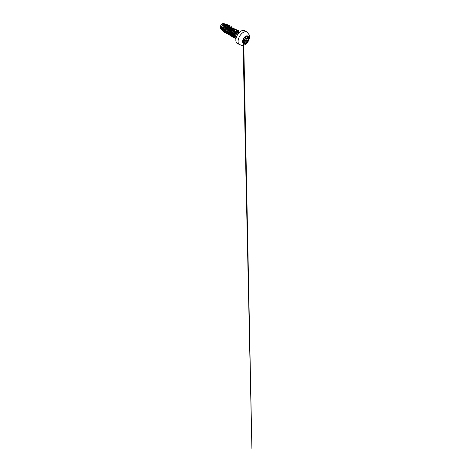 <?xml version="1.0" encoding="UTF-8"?>
<svg xmlns="http://www.w3.org/2000/svg" width="472" height="472" viewBox="0 0 472 472"><rect width="100%" height="100%" fill="white"/><g stroke="black" fill="none" stroke-linecap="round" stroke-linejoin="round"><path stroke-width="0.71" d="M247.759 36.061A4.266 2.466 -60 0 1 248.402 39.489A4.266 2.466 -60 0 1 245.617 43.235A4.266 2.466 -60 0 1 243.493 43.453A4.266 2.466 -60 0 1 242.844 40.037A4.266 2.466 -60 0 1 245.635 36.279A4.266 2.466 -60 0 1 247.765 36.067A4.266 2.466 -60 0 1 248.419 39.489A4.266 2.466 -60 0 1 245.635 43.247A4.266 2.466 -60 0 1 243.499 43.459M243.676 38.71L245.587 36.379L246.077 36.521C246.142 36.987 246.543 37.028 247.281 36.627C248.012 36.114 248.508 36.828 247.883 37.483C247.346 38.167 247.346 38.704 247.883 39.087C248.514 39.347 248.006 40.639 247.281 40.633C246.644 40.645 246.036 41.4 246.077 42.132L245.587 43.094L244.88 42.828C244.537 42.197 244.136 42.161 243.676 42.722C243.227 43.4 242.732 42.686 243.074 41.866L243.074 40.262C242.732 40.161 243.227 38.875 243.676 38.71L243.617 38.745M242.98 42.627L243.835 42.421C244.266 42.12 244.614 42.244 244.874 42.781C245.11 43.471 246.042 42.934 245.995 42.132C246.024 41.43 246.331 40.928 246.915 40.639L247.263 40.557C247.947 40.562 248.414 39.365 247.818 39.117L247.824 39.117C247.263 38.71 247.263 38.149 247.818 37.43C248.325 36.916 248.071 36.267 247.464 36.533M243.174 41.554L244.88 42.828M243.723 42.356L243.652 38.739L243.003 39.725L243.239 40.521M245.558 38.379L244.868 37.247M243.062 41.56L243.576 39.919M238.572 32.763L238.212 32.049L237.67 31.996L236.077 33.488L235.51 36.609L236.153 37.707M238.867 32.556L237.705 32.373L236.295 34.072L235.823 36.067L236.23 37.583M222.648 29.252L223.014 29.134M222.985 29.471L222.637 29.199M225.463 24.633L223.993 24.096L223.339 24.461C222.412 25.193 221.604 27.046 221.828 28.444L222.996 30.125M225.209 24.556L223.816 25.199L222.819 26.892L222.542 28.403L222.985 29.966M224.861 30.532L225.227 30.409M225.935 25.966L225.587 25.246L226.283 24.898L226.873 24.904L227.475 25.848L226.572 25.588L225.002 27.116L224.454 30.261L225.132 31.347M227.545 25.889L226.336 26.196L225.232 27.683L224.755 29.677L225.197 31.246M229.675 27.382L228.814 26.88L227.221 28.391L226.666 31.541L227.345 32.621M229.84 27.223L228.548 27.47L227.445 28.963L226.973 30.957L227.415 32.521M227.433 32.55L228.578 33.654M229.292 33.087L229.652 32.969M231.882 28.639L231.026 28.161L229.427 29.677L228.849 31.27L228.885 32.839L229.575 33.913M230.395 34.556L228.531 33.907L228.023 31.589L229.551 28.226L230.708 27.423L231.64 27.529L232.035 28.485L230.761 28.751L229.457 30.727L229.185 32.238L229.628 33.801M229.646 33.825L230.106 34.232L229.705 34.002M231.504 34.367L231.864 34.244M233.959 29.647L232.572 29.795L231.64 30.951L231.091 34.102L231.776 35.188M232.507 35.477L233.315 35.412M234.271 29.783L232.973 30.031L231.87 31.518L231.398 33.512L231.84 35.075M231.917 35.276L232.543 35.612M236.171 30.922L234.79 31.075L233.858 32.226L233.304 35.376L233.982 36.456M236.395 30.999L235.186 31.305L234.082 32.798L233.61 34.792L234.053 36.356M230.106 27.736L229.858 27.24M229.256 32.733L229.722 32.497M229.746 32.485L230.33 32.055M229.675 32.957L230.265 32.639M221.309 29.105L220.229 28.184L220.1 27.264L220.92 25.069L222.808 23.6L224.318 23.895M220.92 25.069L220.394 27.199L221.327 29.181M223.008 30.232L222.194 29.577L221.828 28.444M225.315 32.025L223.952 31.134L223.799 28.019L225.587 25.246L225.468 24.656L227.209 24.343L227.799 25.83M223.12 30.833L221.604 29.86L221.321 27.447L223.173 24.131L224.572 23.801L224.961 24.396M225.451 24.644L223.988 26.314L223.091 28.627L223.126 30.845L224.159 32.267L223.144 30.857L223.457 27.441L225.451 24.644L227.191 24.332M222.288 30.58L221.25 28.745L221.704 26.107L223.156 24.119L224.566 23.795M234.69 36.604L233.764 36.615L232.613 35.843M229.823 34.019L230.796 34.934L230.141 33.477L230.371 31.512L231.321 29.748L232.531 28.81M228.059 32.798L227.929 31.264L228.407 29.606L230.318 27.529M229.823 27.211L229.469 26.284L228.619 26.107L226.525 28.078L225.834 31.471L226.412 32.739L227.528 33.3M234.248 29.765L233.894 28.839L233.038 28.662L230.944 30.645L230.259 34.043L230.849 35.306L231.97 35.86M236.46 31.004L236.088 30.102L235.233 29.948L233.15 31.943L232.478 35.317L233.056 36.58L234.165 37.135M238.679 32.32L238.342 31.417L237.54 31.205L235.498 32.975L234.643 36.255L235.068 37.601L236.041 38.309M225.486 32.521L224.159 32.267L225.492 32.533M230.153 27.04L229.528 25.565L228.69 25.453L226.672 26.939L225.834 28.332L225.232 31.453L225.598 32.727L226.389 33.553L227.705 33.813M232.366 28.296L231.74 26.839L230.908 26.733L228.885 28.22L228.047 29.612L227.445 32.733L227.811 34.008L228.601 34.834L229.917 35.093M231.54 34.491L231.864 34.273M234.578 29.571L233.953 28.119L233.121 28.007L231.097 29.494L230.259 30.886L229.657 34.008L230.023 35.282L230.814 36.114L232.13 36.368M236.791 30.851L236.165 29.394L235.333 29.288L233.31 30.774L232.478 32.167L231.87 35.288L232.242 36.562L233.026 37.388L234.342 37.648M238.985 32.456L238.891 31.341L238.378 30.674L237.552 30.562L235.546 32.025L234.708 33.4L234.082 36.497L234.425 37.784L235.935 38.869M239.564 32.196L237.823 33.63L236.732 36.208M229.528 25.565L227.663 25.925L225.817 28.32L225.215 31.441L225.581 32.715L226.389 33.553M231.734 26.833L229.876 27.199L228.029 29.6L227.427 32.721L228.584 34.822M233.953 28.119L232.088 28.479L230.242 30.881L229.64 33.996L230.006 35.27L230.814 36.114M236.165 29.394L234.301 29.754L232.454 32.155L231.852 35.276L232.218 36.55L233.026 37.388M238.372 30.668L236.531 31.022L234.69 33.388L234.059 36.492L235.192 38.621M239.587 32.173L237.805 33.624L236.702 36.285M243.452 40.716L243.186 41.56M244.909 37.152L245.298 37.725M245.405 37.719L245.629 38.415M245.469 36.462L246.166 36.863L247.67 36.48M247.263 36.633C246.49 37.052 246.065 37.011 245.995 36.521L245.54 36.391L246.166 36.863M243.139 42.887L243.074 40.262M247.883 37.483L246.832 36.857M246.077 36.521L245.688 36.344M242.98 42.303L243.676 42.722M243.534 40.716L246.077 42.132M246.036 39.849L247.281 40.633M245.369 40.562A1.162 0.673 -60 0 1 244.785 40.621A1.162 0.673 -60 0 1 244.608 39.689A1.162 0.673 -60 0 1 245.369 38.663A1.162 0.673 -60 0 1 245.953 38.604A1.162 0.673 -60 0 1 246.195 39.164M245.416 38.739A1.103 0.637 120 0 0 244.638 40.085A1.103 0.637 120 0 0 245.416 40.539A1.103 0.637 120 0 0 246.195 39.188A1.103 0.637 120 0 0 245.416 38.739M239.623 44.834A7.399 4.272 -60 0 1 238.484 38.905A7.399 4.272 -60 0 1 243.322 32.385A7.399 4.272 -60 0 1 247.021 32.019L244.803 30.739A7.399 4.272 120 0 0 241.103 31.105A7.399 4.272 120 0 0 236.265 37.624A7.399 4.272 120 0 0 237.404 43.554L241.811 45.465C242.921 45.489 243.965 45.212 244.956 44.633C247.186 43.353 248.927 40.728 249.387 38.114L249.257 34.928L247.021 32.019M241.009 31.158A7.275 4.201 120 0 0 235.87 40.114M245.357 37.695L247.765 39.087M242.986 40.144L242.992 40.096C242.992 40.02 242.814 39.554 243.652 38.739L245.906 36.332M243.039 39.613L245.399 40.568L246.207 39.082L244.555 37.795M237.404 43.554C235.823 42.74 235.304 39.896 236.466 36.869C237.345 34.456 239.174 32.149 241.039 31.099C242.537 30.279 243.794 30.161 244.803 30.739M229.357 26.933L229.758 27.164M231.569 28.214L231.97 28.444M233.782 29.488L234.124 29.689M235.994 30.768L236.342 30.963M238.212 32.049L238.614 32.279M239.097 32.409L238.484 32.226M230.914 27.5L229.634 27.111M228.696 26.22L227.675 25.913M245.328 37.677L247.794 39.099M243.033 42.026L243.045 42.834M243.05 43.07L251.9 448.4L243.753 43.571M244.891 42.793L244.514 42.327"/></g></svg>
